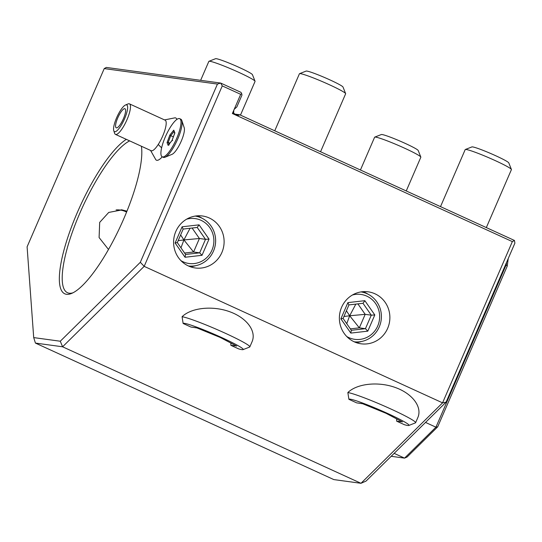 <?xml version="1.0" encoding="UTF-8"?>
<svg xmlns="http://www.w3.org/2000/svg" width="542" height="542" viewBox="0 0 542 542"><rect width="100%" height="100%" fill="white"/><g stroke="black" fill="none" stroke-linecap="round" stroke-linejoin="round"><path stroke-width="0.81" d="M60.277 341.23L62.601 346.792L144.179 266.352L140.324 262.294L60.277 341.23L33.706 337.598L27.1 246.82L104.227 68.59L106.334 67.432L220.689 83.061L240.953 92.33L241.739 93.752L240.689 94.328L234.198 109.321A4.194 4.038 97.8 0 0 233.866 110.094L233.588 112.865L232.376 113.529L233.866 110.094M104.227 68.59L217.45 84.064L220.689 83.061L222.267 85.9L240.689 94.328M140.324 262.294L217.45 84.064M141.401 146.252A86.036 22.5 114.6 0 1 123.8 218.724A86.036 22.5 114.6 0 1 71.679 293.398A86.036 22.5 114.6 0 1 77.377 212.376A86.036 22.5 114.6 0 1 126.34 139.362M176.855 119.43A23.218 6.07 -65.4 0 0 175.032 117.81L164.544 119.918M150.574 150.446L155.839 159.761A23.218 6.07 -65.4 0 0 162.241 156.841A20.982 5.488 -65.4 0 0 172.315 147.017A20.982 5.488 -65.4 0 0 180.703 125.609A20.982 5.488 114.6 0 0 179.687 118.671A20.982 5.488 114.6 0 0 169.599 128.488A20.982 5.488 114.6 0 0 161.211 149.897A20.982 5.488 -65.4 0 0 162.227 156.834L163.332 157.343A20.982 5.488 -65.4 0 0 165.012 157.248A20.982 5.488 -65.4 0 0 174.768 145.134A20.982 5.488 -65.4 0 0 181.814 126.11A20.982 5.488 114.6 0 0 181.821 120.507A20.982 5.488 114.6 0 0 180.791 119.172L179.687 118.671M165.012 157.248L172.058 154.321A15.176 3.97 -65.4 0 0 179.117 145.561A15.176 3.97 -65.4 0 0 184.212 131.801A15.176 3.97 -65.4 0 0 184.219 127.749L181.821 120.507M35.426 343.079L333.818 479.589L360.992 483.301L62.601 346.792L35.426 343.079L33.706 337.598M233.588 112.865L235.675 115.04A4.194 4.038 97.8 0 0 236.414 115.378L512.346 241.61L442.57 402.855L144.179 266.352L222.267 85.9M235.675 115.04L232.376 113.529M221.881 252.511A26.233 25.244 -82.2 0 1 195.303 267.972A26.233 25.244 -82.2 0 1 175.832 231.448A26.233 25.244 -82.2 0 1 202.41 215.987A26.233 25.244 -82.2 0 1 221.881 252.511M387.652 328.344A26.233 25.244 -82.2 0 1 361.08 343.804A26.233 25.244 -82.2 0 1 341.609 307.28A26.233 25.244 -82.2 0 1 368.181 291.826A26.233 25.244 -82.2 0 1 387.652 328.344M241.739 93.752L241.962 95.094L236.834 106.943L234.198 109.321M236.414 115.378L238.798 115.25L235.248 114.762M446.08 402.164L442.57 402.855L360.992 483.301L366.033 481.1L446.08 402.164L514.9 243.141L514.453 240.452L239.693 114.762L238.798 115.25M182.078 316.724A37.771 2.873 23.4 0 1 220.994 331.304A37.771 2.873 23.4 0 1 249.835 346.88L252.037 341.778C256.725 331.162 246.691 317.748 229.503 311.65C212.376 305.458 191.258 307.714 182.078 316.724L183.128 323.479L190.899 327.036L197.058 327.937M231.102 343.181L231.834 343.56M249.835 346.88A37.771 2.873 23.4 0 1 249.645 347.043L243.053 349.631A32.737 2.486 -156.6 0 1 238.636 348.872L230.872 345.322L230.845 343.425M347.849 392.557A37.771 2.873 23.4 0 1 386.764 407.144A37.771 2.873 23.4 0 1 415.606 422.719L417.814 417.618C422.496 407.001 412.462 393.58 395.274 387.483C378.147 381.29 357.036 383.553 347.849 392.557L348.906 399.318L356.67 402.869L362.835 403.776M396.873 419.013L397.604 419.4M415.606 422.719A37.771 2.873 23.4 0 1 415.416 422.875L408.824 425.463A32.737 2.486 -156.6 0 1 404.413 424.711L396.642 421.154L396.622 419.264M512.346 241.61L514.453 240.452M239.693 114.762L234.435 114.044M208.968 61.287L215.56 58.699A20.149 1.531 -156.6 0 1 239.381 67.526A20.149 1.531 23.4 0 1 252.43 74.654L255.052 81.232A25.183 1.911 23.4 0 0 238.744 72.323A25.183 1.911 -156.6 0 0 208.968 61.287A25.183 1.911 -156.6 0 0 208.839 61.395L200.648 80.324M255.052 81.232A25.183 1.911 23.4 0 1 255.065 81.395L240.472 115.114M374.739 137.126L381.331 134.538A20.149 1.531 -156.6 0 1 405.152 143.366A20.149 1.531 23.4 0 1 418.2 150.493L420.829 157.065A25.183 1.911 23.4 0 0 404.522 148.156A25.183 1.911 -156.6 0 0 374.739 137.126A25.183 1.911 -156.6 0 0 374.617 137.228L360.437 169.992M420.829 157.065A25.183 1.911 23.4 0 1 420.836 157.227L406.243 190.953M299.543 73.665L306.135 71.077A20.149 1.531 -156.6 0 1 329.963 79.904A20.149 1.531 23.4 0 1 343.005 87.032L345.633 93.61A25.183 1.911 23.4 0 0 329.326 84.701A25.183 1.911 -156.6 0 0 299.543 73.665A25.183 1.911 -156.6 0 0 299.421 73.773L274.747 130.791M345.633 93.61A25.183 1.911 23.4 0 1 345.64 93.773L320.552 151.753M465.321 149.504L471.913 146.916A20.149 1.531 -156.6 0 1 495.734 155.744A20.149 1.531 23.4 0 1 508.782 162.871L511.404 169.45A25.183 1.911 23.4 0 0 495.097 160.534A25.183 1.911 -156.6 0 0 465.321 149.504A25.183 1.911 -156.6 0 0 465.192 149.606L440.517 206.631M511.404 169.45A25.183 1.911 23.4 0 1 511.418 169.612L486.33 227.586M506.594 262.335L506.296 264.571L435.931 427.184L404.549 458.126L391.188 456.296M508.233 258.541L507.231 266.129L437.685 426.839L407.076 457.028L404.549 458.126L394.156 453.369M437.685 426.839L435.931 427.184L425.531 422.428M507.231 266.129L505.74 264.313M243.053 349.631A32.737 2.486 -156.6 0 0 215.357 334.726A32.737 2.486 -156.6 0 0 183.128 323.479M230.872 345.322L236.38 345.952M236.705 346.114L220.262 337.463L196.909 327.903M408.824 425.463A32.737 2.486 -156.6 0 0 381.128 410.565A32.737 2.486 -156.6 0 0 348.906 399.318M396.642 421.154L402.157 421.784M402.476 421.954L386.039 413.295L362.686 403.743M197.241 215.838A26.233 25.244 -82.2 0 1 202.281 218.358M190.283 266.725A26.233 25.244 97.8 0 0 195.818 265.648M195.249 216.075A25.183 24.227 97.8 0 1 213.487 251.068A25.183 24.227 -82.2 0 1 188.433 265.966M180.96 260.661A22.662 21.809 -82.2 0 0 211.956 250.153A22.662 21.809 97.8 0 0 208.765 226.292A22.662 21.809 97.8 0 0 186.624 219.178M202.017 255.309L209.029 239.103L199.077 224.849L182.112 226.793L175.1 242.992L185.052 257.254L202.017 255.309L199.673 252.843L205.513 239.334L197.22 227.457M209.029 239.103L205.513 239.334L199.409 238.5L183.914 239.937L190.052 228.277M185.052 257.254L185.533 254.462M175.1 242.992L177.234 242.579M183.203 229.015L177.315 242.613L185.649 254.537M182.112 226.793L183.081 229.07M199.077 224.849L197.22 227.45L183.182 229.063M183.121 229.076L197.22 227.45M192.112 228.047L199.409 238.5L193.569 252.003L183.914 239.937L180.974 247.843M184.598 253.033L193.569 252.003L199.673 252.843L185.588 254.455M178.162 240.655L183.914 239.937L180.642 234.937M363.011 291.671A26.233 25.244 -82.2 0 1 368.052 294.198M356.06 342.564A26.233 25.244 97.8 0 0 361.589 341.487M361.019 291.908A25.183 24.227 97.8 0 1 379.258 326.907A25.183 24.227 -82.2 0 1 354.204 341.799M346.731 336.501A22.662 21.809 -82.2 0 0 377.727 325.986A22.662 21.809 97.8 0 0 374.536 302.124A22.662 21.809 97.8 0 0 352.402 295.011M367.794 331.148L374.807 314.943L364.847 300.681L347.883 302.626L340.871 318.832L350.823 333.093L367.794 331.148L365.443 328.676L371.284 315.173L362.998 303.29L348.953 304.895M374.807 314.943L371.284 315.173L365.186 314.34L349.685 315.769L355.83 304.116M350.823 333.093L351.304 330.295M340.871 318.832L343.011 318.411M348.973 304.848L343.086 318.439L351.419 330.369M347.883 302.626L348.852 304.909M364.847 300.681L363.038 303.29L348.892 304.909M357.883 303.879L365.186 314.34L359.339 327.842L349.685 315.769L346.751 323.682M350.369 328.872L359.339 327.842L365.443 328.676L351.365 330.288M343.94 316.494L349.685 315.769L346.413 310.769M72.987 292.795A83.942 21.951 114.6 0 1 67.513 292.727A83.942 21.951 114.6 0 1 79.789 213.297A83.942 21.951 114.6 0 1 129.667 140.879M108.502 249.489L99.098 237.545L99.681 222.396L108.739 212.43L122.058 209.883L126.95 211.184M121.076 209.768A21.402 20.596 -82.2 0 1 126.726 211.739M116.09 209.923A20.982 20.189 -82.2 0 1 126.584 212.091M125.534 104.979A14.688 3.841 114.6 0 1 127.126 111.225A14.688 3.841 114.6 0 1 120.697 126.13A14.688 3.841 114.6 0 1 113.766 130.697A14.688 3.841 114.6 0 1 120.493 110.412A14.688 3.841 114.6 0 1 125.534 104.979L128.081 103.922A16.788 4.39 114.6 0 1 129.423 103.847A16.788 4.39 114.6 0 1 122.553 128.095A16.788 4.39 114.6 0 1 115.453 134.382L151.171 150.717A16.788 4.39 -65.4 0 0 158.271 144.436A25.183 11.755 32.8 0 0 161.631 147.81M129.423 103.847L165.134 120.189A16.788 4.39 114.6 0 1 158.271 144.436M115.453 134.382A16.788 4.39 114.6 0 1 114.633 133.318L113.766 130.697M120.67 123.888A10.494 2.744 -65.4 0 0 124.958 108.732A10.494 2.744 -65.4 0 0 120.52 112.661A10.494 2.744 -65.4 0 0 116.232 127.81A10.494 2.744 -65.4 0 0 120.67 123.888M172.051 140.486L174.863 132.885L173.772 130.148L169.863 135.019L167.051 142.621L168.149 145.358L172.051 140.486L172.668 140.507M174.863 132.885L174.741 133.224M169.206 144.816L168.149 145.358L172.058 140.398L174.768 133.047M167.051 142.621L168.237 142.397L168.975 144.24M169.863 135.019L170.73 135.669L168.237 142.397L169.856 143.135M173.772 130.148L174.185 131.36M173.359 136.875L170.73 135.669L174.029 131.55M196.732 327.835L190.899 327.036M362.503 403.668L356.67 402.869M220.228 337.449L196.821 327.876M236.536 346.04L220.215 337.442M402.313 421.879L385.992 413.282L362.591 403.709M174.775 133.413L173.772 130.913"/></g></svg>
